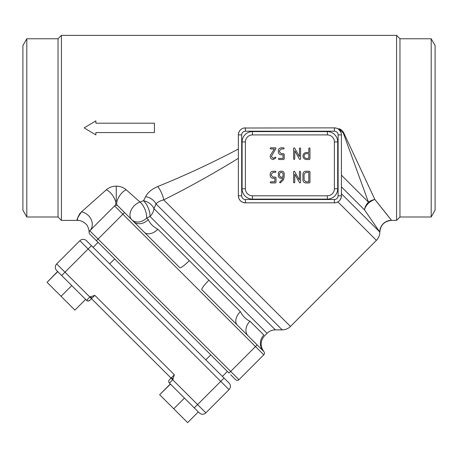 <?xml version="1.0" encoding="UTF-8"?>
<svg xmlns="http://www.w3.org/2000/svg" width="458" height="458" viewBox="0 0 458 458"><rect width="100%" height="100%" fill="white"/><g stroke="black" fill="none" stroke-linecap="round" stroke-linejoin="round"><path stroke-width="0.69" d="M198.314 411.925L199.241 412.847L198.314 411.925L187.625 422.631L173.765 408.799L184.454 398.088L170.468 384.125L159.642 394.699L170.33 383.987M173.765 408.799L159.779 394.83M61.057 296.28L71.746 285.574L85.6 299.406L74.912 310.112L47.065 282.317L57.754 271.605M47.065 282.317L57.622 271.474L56.695 270.546A4.683 4.683 0 0 1 56.689 263.923L79.852 240.719A4.683 4.683 0 0 1 86.476 240.713L229.023 383.014A4.683 4.683 0 0 1 229.029 389.638L205.865 412.841A4.683 4.683 0 0 1 199.241 412.847L169.403 383.065A2.342 2.342 0 0 1 169.403 379.751L171.057 378.096L91.497 298.673L89.842 300.328L94.806 295.358L174.366 374.781L172.712 379.751L197.575 404.569L220.739 381.365L88.142 248.992L64.979 272.195L89.837 297.019L94.806 295.358M91.497 298.673L89.837 297.019L86.528 300.334A2.342 2.342 0 0 0 89.842 300.328A2.342 2.342 0 0 1 86.528 300.334L88.188 301.015L89.842 300.328A2.342 2.342 0 0 1 86.528 300.334L56.695 270.546M171.057 378.096L172.712 379.751L169.403 383.065A2.342 2.342 0 0 1 169.403 379.751L171.498 377.65L173.158 379.304M199.241 412.847A4.683 4.683 0 0 0 205.865 412.841A4.683 4.683 0 0 1 199.241 412.847A4.683 4.683 0 0 0 205.865 412.841A4.683 4.683 0 0 1 199.241 412.847A4.683 4.683 0 0 0 205.865 412.841L197.575 404.569L194.266 407.883M229.023 383.014A4.683 4.683 0 0 1 229.029 389.638A4.683 4.683 0 0 0 229.023 383.014A4.683 4.683 0 0 1 229.029 389.638L220.739 381.365L224.054 378.05M86.476 240.713A4.683 4.683 0 0 0 79.852 240.719L88.142 248.992L91.451 245.677M174.366 374.781L171.498 377.65M91.938 298.227L90.283 296.572M341.416 186.847L364.488 209.879A11.708 9.063 135 0 1 368.461 202.15L343.311 133.078L339.155 128.927L338.262 129.042L339.075 128.744C341.21 129.54 342.773 130.925 343.758 132.894L374.873 199.493L391.487 220.321A11.708 11.696 145.9 0 0 379.779 232.029L364.488 209.879A11.708 8.198 143.3 0 1 374.873 199.493A11.708 8.765 -22.5 0 0 368.461 202.15L341.416 175.156M116.258 201.188L116.258 186.137C120.248 186.24 123.557 187.459 126.19 189.784L140.005 202.024L143.497 200.736L145.673 196.608C147.722 192.526 151.747 189.16 157.747 186.515C184.797 175.597 211.676 163.1 238.366 149.039M117.534 205.602L124.547 212.529L117.912 205.905C114.053 203.93 120.019 192.308 126.19 189.784M114.752 205.774L89.785 230.775L114.74 205.779M201.869 289.719L263.774 351.515A11.708 11.576 135 0 1 263.854 335.05C264.793 336.069 264.793 336.069 263.854 335.05L249.971 321.195C246.083 319.495 242.877 316.295 240.353 311.589A11.708 7.374 135 0 0 237.296 325.088L201.869 289.719A11.708 1.752 135 0 1 208.905 280.193L240.353 311.589M431.19 216.995L431.19 38.764L435.1 45.56L435.1 210.205L431.19 216.995L399.971 216.995L396.571 220.39L396.571 35.369L61.429 35.369L61.429 220.39L77.391 220.39C80.66 220.441 83.448 221.615 85.766 223.916C88.474 225.702 89.39 232.389 89.098 232.366L89.098 232.366M244.017 128.017L334.392 127.879L336.412 128.177M337.369 128.543L338.262 129.042M391.447 220.275L390.834 219.468M390.239 218.689L376.293 201.188M81.478 211.882L79.738 213.777L78.037 216.932M77.665 218.226L77.391 220.39M133.553 221.517A11.708 9.097 135 0 0 148.266 219.657C150.115 223.693 153.327 226.899 157.884 229.263L189.331 260.654A11.708 1.752 135 0 1 179.817 267.707L124.547 212.529L98.069 239.047L230.672 371.421L255.49 346.557L114.603 205.911A2.342 2.342 0 0 1 117.912 205.905A2.342 2.342 0 0 0 114.603 205.911L89.785 230.775C88.743 232.893 88.743 232.893 89.785 230.775A11.708 9.807 45 0 0 91.279 219.714A11.708 9.807 45 0 0 81.495 211.871C77.688 217.447 76.32 220.292 77.391 220.39C76.314 220.304 77.683 217.464 81.495 211.871L106.313 189.801C108.947 187.465 112.262 186.246 116.258 186.137M245.396 131.194A3.716 3.716 0 0 0 241.681 134.91L241.681 195.801A3.716 3.716 0 0 0 245.396 199.516L334.392 199.516A3.716 3.716 0 0 0 338.107 195.801L338.107 134.91A3.716 3.716 0 0 0 334.392 131.194L245.396 131.194L245.396 127.879A7.025 7.025 0 0 0 238.366 134.91L238.67 132.872L239.545 131.011M240.421 129.94L241.481 129.07M242.082 128.715L242.694 128.417M61.429 220.39L58.029 216.995L58.029 38.764L61.429 35.369M58.029 216.995L26.81 216.995L26.81 38.764L58.029 38.764M26.81 216.995L22.9 210.205L22.9 45.56L26.81 38.764M399.971 216.995L399.971 38.764L396.571 35.369M338.107 134.91L341.416 134.91L341.221 133.267M340.649 131.715L338.519 129.225M341.307 197.032L341.181 197.604M340.483 199.31L340.036 199.986M336.052 202.625L334.46 202.825M242.683 202.281L245.396 202.825L243.33 202.516M130.284 218.254L144.39 232.338A11.708 7.374 135 0 0 157.884 229.263M238.366 158.313C213.514 173.605 188.622 187.459 163.701 199.883C160.1 200.776 157.546 202.127 156.029 203.936L153.968 208.699A11.708 9.223 -45 0 1 150.024 216.479L146.646 218.042A11.708 9.383 -45 0 1 131.727 219.697A11.708 8.049 135 0 1 131.108 210.233A11.708 8.049 135 0 1 140.005 202.024A11.708 5.347 67.5 0 1 146.646 218.042L148.266 219.657M189.331 260.654L208.905 280.193M335.176 202.785L336.178 202.596M337.054 202.304L338.233 201.68M241.681 134.91L238.366 134.91L238.366 195.801L238.67 197.833M238.899 198.48L239.54 199.688M240.41 200.753L241.469 201.629M334.392 199.516L334.392 202.825A7.025 7.025 0 0 0 341.416 195.801L341.416 134.91A7.025 7.025 0 0 0 334.392 127.879L334.392 131.194M116.71 205.27L117.076 205.373M115.805 205.27L115.187 205.482M243.547 202.579L245.396 202.825L245.396 199.516M304.095 180.023L304.095 174.154L305.858 172.397L308.789 172.397L308.789 181.78L305.858 181.78L304.095 180.023M283.044 176.502L283.021 177.086L280.702 177.086L279.535 175.912L279.535 173.571L280.702 172.397L281.876 172.397L283.044 173.571L283.044 176.502M306.442 158.359C305.011 158.228 304.232 157.443 304.095 156.012C304.232 154.581 305.011 153.802 306.442 153.665L308.789 153.665L308.789 158.359L306.442 158.359M302.933 180.017L302.933 174.16C303.099 172.374 304.072 171.395 305.858 171.235L309.368 171.235L309.952 171.819L309.952 182.358L309.368 182.942L305.858 182.942C304.072 182.771 303.099 181.797 302.933 180.017M282.512 179.204L282.815 178.248L280.708 178.248C279.283 178.116 278.504 177.338 278.372 175.912L278.372 173.571C278.504 172.145 279.283 171.366 280.708 171.235L281.87 171.235C283.29 171.366 284.069 172.145 284.206 173.576L284.206 176.502L283.594 179.668L280.342 182.902L279.535 182.347L282.512 179.204M306.442 159.521C304.307 159.321 303.139 158.147 302.933 156.012C303.139 153.877 304.307 152.709 306.448 152.503L308.789 152.503L308.789 148.398L309.373 147.814L309.952 148.398L309.952 158.937L309.368 159.521L306.442 159.521M278.956 158.359L283.044 158.359L283.044 154.827L281.292 154.827C279.506 154.667 278.533 153.693 278.372 151.907L278.372 150.734C278.533 148.947 279.506 147.974 281.286 147.814L283.622 147.814L284.206 148.392L283.622 148.976L281.286 148.976L279.535 150.734L279.535 151.907L281.286 153.665L283.622 153.665L284.206 154.254L284.206 158.937L283.622 159.521L278.956 159.521L278.372 158.943L278.956 158.359M270.168 156.47L270.569 155.004L274.371 148.976L270.752 148.976L270.168 148.392L270.752 147.814L275.418 147.814L276.048 148.278L271.331 156.504L273.26 158.359L275.39 157.18L276.008 157.752L273.271 159.521C271.382 159.31 270.352 158.291 270.168 156.47M293.589 158.937L293.589 148.449L294.128 147.791L294.694 148.169L299.423 156.602L299.423 148.398L300.007 147.814L300.585 148.398L300.585 158.88L300.036 159.521L299.486 159.161L294.752 150.722L294.752 158.937L294.173 159.521L293.589 158.937M270.752 181.78L274.84 181.78L274.84 178.248L273.088 178.248C271.308 178.088 270.334 177.114 270.168 175.328L270.168 174.154C270.334 172.368 271.308 171.395 273.088 171.235L275.424 171.235L276.002 171.813L275.418 172.397L273.082 172.397L271.331 174.154L271.331 175.328L273.082 177.086L275.418 177.086L276.002 177.675L276.002 182.358L275.424 182.942L270.752 182.942L270.168 182.358L270.752 181.78M293.589 182.358L293.589 171.87L294.128 171.212L294.694 171.584L299.423 180.023L299.423 171.819L300.007 171.235L300.585 171.819L300.585 182.301L300.036 182.942L299.486 182.582L294.752 174.143L294.752 182.358L294.173 182.942L293.589 182.358M245.396 188.776A7.025 7.025 0 0 0 252.421 195.801L327.367 195.801A7.025 7.025 0 0 0 334.392 188.776L334.392 141.934A7.025 7.025 0 0 0 327.367 134.91L252.421 134.91A7.025 7.025 0 0 0 245.396 141.934L245.396 188.776L242.082 188.776L242.082 141.934L245.396 141.934M334.392 202.825L245.396 202.825A7.025 7.025 0 0 1 238.366 195.801L241.681 195.801M339.968 200.072L341.181 197.616L341.416 195.801L338.107 195.801M263.774 351.515A2.342 2.342 0 0 1 264.461 353.175A2.342 2.342 0 0 0 263.774 351.515A2.342 2.342 0 0 1 263.779 354.83L238.956 379.693A2.342 2.342 0 0 1 235.647 379.693L230.672 374.73M222.393 376.396L227.357 371.421L229.017 373.075L96.415 240.702L210.783 354.876L205.819 359.851M89.785 234.084A2.342 2.342 0 0 1 89.785 230.775A2.342 2.342 0 0 0 89.785 234.084A2.342 2.342 0 0 1 89.785 230.775L98.069 239.047L96.415 240.702L89.785 234.084L94.76 239.047M95.877 132.562L154.432 132.562L154.432 123.196L95.877 123.196L95.877 120.855L84.169 127.879L95.877 134.91L95.877 132.562M263.894 351.647C260.029 346.202 260.253 340.924 264.552 335.817L267.06 333.31L150.024 216.479A11.708 5.147 67.5 0 0 143.497 200.736A11.708 8.811 26.7 0 1 153.968 208.699L275.344 329.875L282.18 329.875A11.708 11.708 0 0 0 290.469 326.434L376.407 240.353A11.708 11.708 0 0 0 379.831 232.091C380.529 224.981 384.434 221.082 391.538 220.39L396.571 220.39M379.779 232.029L341.416 193.734M248.139 335.909A11.708 9.097 135 0 1 249.971 321.195M290.469 326.434L163.701 199.883A11.708 3.864 64.7 0 0 157.747 186.515M282.18 329.875L156.029 203.936A11.708 8.353 23.5 0 0 145.673 196.608M114.603 205.911C118.462 203.924 112.491 192.314 106.313 189.801M339.075 128.744L343.311 133.078A11.708 0.584 -22.5 0 1 343.758 132.894M56.689 263.923L64.979 272.195L61.67 275.51M376.407 240.353L337.884 201.898M327.367 195.801L327.367 199.11L252.421 199.11L252.421 195.801M252.421 199.11A10.339 10.339 0 0 1 242.082 188.776M334.392 188.776L337.706 188.776A10.339 10.339 0 0 1 327.367 199.11M334.392 141.934L337.706 141.934L337.706 188.776M327.367 134.91L327.367 131.595A10.339 10.339 0 0 1 337.706 141.934M242.082 141.934A10.339 10.339 0 0 1 252.421 131.595L327.367 131.595M252.421 131.595L252.421 134.91M229.017 373.075L230.672 371.421L238.956 379.693A2.342 2.342 0 0 1 235.647 379.693M263.779 354.83L255.49 346.557L257.144 344.897M98.075 242.356L93.111 247.331M114.649 258.907L109.685 263.877M431.19 38.764L399.971 38.764M275.344 329.875C272.126 329.92 269.367 331.065 267.06 333.31"/></g></svg>
